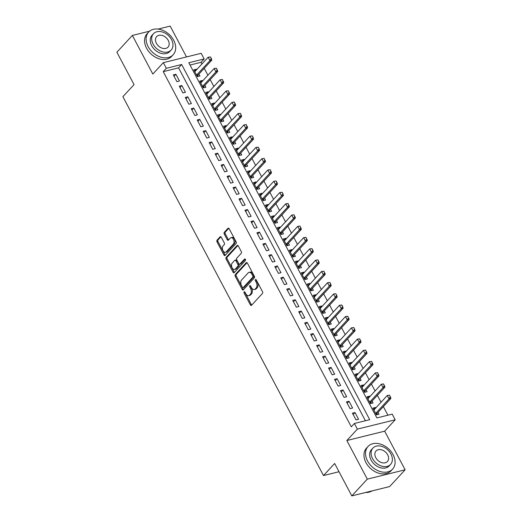<?xml version="1.0" encoding="UTF-8"?>
<svg xmlns="http://www.w3.org/2000/svg" width="522" height="522" viewBox="0 0 522 522"><rect width="100%" height="100%" fill="white"/><g stroke="black" fill="none" stroke-linecap="round" stroke-linejoin="round"><path stroke-width="0.78" d="M244.968 292.157A0.92 0.568 -103.9 0 0 244.322 291.726A0.92 0.568 -103.9 0 0 244.133 291.844A0.92 0.568 -103.9 0 0 244.113 293.077L250.345 304.835A1.312 0.809 -103.9 0 0 251.265 305.448A1.312 0.809 -103.9 0 0 251.539 305.285L262.481 293.436A1.312 0.809 -103.9 0 0 262.501 291.674L256.276 279.909A0.92 0.568 -103.9 0 0 256.446 280.582L257.255 282.102L256.23 282.356A4.196 2.584 -103.9 0 1 256.158 288L255.245 288.992A4.196 2.584 -103.9 0 1 254.377 289.521A4.196 2.584 -103.9 0 1 251.428 287.557L250.619 286.036A0.92 0.568 -103.9 0 0 249.973 285.606A0.92 0.568 -103.9 0 0 249.784 285.717A0.92 0.568 -103.9 0 0 249.77 286.956L250.573 288.477A4.196 2.584 -103.9 0 1 250.508 294.127L249.594 295.113A4.196 2.584 -103.9 0 1 248.726 295.641A4.196 2.584 -103.9 0 1 245.771 293.677L244.968 292.157A0.92 0.568 -103.9 0 0 245.138 292.822L251.363 304.58A1.312 0.809 -103.9 0 0 251.748 305.057M256.276 279.909A0.92 0.568 -103.9 0 0 255.63 279.479A0.92 0.568 -103.9 0 0 255.441 279.596A0.92 0.568 -103.9 0 0 255.428 280.836L256.23 282.356M250.625 286.043A0.92 0.568 -103.9 0 0 250.795 286.702L251.597 288.222L250.573 288.477M221.315 237.275A1.312 0.809 -103.9 0 0 220.388 236.662A1.312 0.809 -103.9 0 0 220.121 236.825L217.048 240.153A1.312 0.809 -103.9 0 0 217.028 241.914L223.945 254.977A1.312 0.809 -103.9 0 0 224.865 255.591A1.312 0.809 -103.9 0 0 225.139 255.421L236.081 243.578A1.312 0.809 -103.9 0 0 236.101 241.81L229.184 228.753A1.312 0.809 -103.9 0 0 228.264 228.134A1.312 0.809 -103.9 0 0 227.99 228.303L224.284 232.316A1.312 0.809 -103.9 0 0 224.264 234.084L227.22 239.67A1.312 0.809 -103.9 0 0 228.147 240.283A1.312 0.809 -103.9 0 0 228.414 240.12L230.254 238.13A3.51 2.16 -103.9 0 1 230.985 237.686A3.51 2.16 -103.9 0 1 233.719 239.931A3.51 2.16 -103.9 0 1 233.393 244.048L226.183 251.852A3.51 2.16 -103.9 0 1 225.458 252.296A3.51 2.16 -103.9 0 1 222.718 250.051A3.51 2.16 -103.9 0 1 223.051 245.927L224.251 244.629A1.312 0.809 -103.9 0 0 224.271 242.86L221.315 237.275M166.335 68.291L163.347 62.653L201.166 53.322L204.148 58.96L188.82 62.744L376.884 417.926L392.211 414.142L395.2 419.786L357.381 429.117L354.399 423.479L369.726 419.695L181.663 64.506L166.335 68.291L163.236 71.644L351.299 426.833L354.399 423.479M351.815 495.9L367.299 479.137L405.118 469.8L389.627 486.569L351.815 495.9L334.648 463.484L323.496 475.555L122.898 96.687L134.05 84.616L116.882 52.2L132.373 35.431L152.815 74.052L163.347 62.653M405.118 469.8L384.668 431.185L346.849 440.516L367.299 479.137M346.849 440.516L357.381 429.117M235.272 274.572A1.312 0.809 -103.9 0 0 235.252 276.334L242.169 289.397A1.312 0.809 -103.9 0 0 243.089 290.01A1.312 0.809 -103.9 0 0 243.363 289.847L254.305 277.998A1.312 0.809 -103.9 0 0 254.325 276.229L247.415 263.173A1.312 0.809 -103.9 0 0 246.488 262.559A1.312 0.809 -103.9 0 0 246.221 262.723L235.272 274.572L236.296 274.318A1.312 0.809 -103.9 0 0 236.277 276.086L243.187 289.142A1.312 0.809 -103.9 0 0 243.572 289.619M233.053 272.184L226.137 259.127A1.312 0.809 -103.9 0 1 226.163 257.359L237.105 245.51A1.312 0.809 -103.9 0 1 237.38 245.347A1.312 0.809 -103.9 0 1 238.3 245.96L241.262 251.552A1.312 0.809 -103.9 0 1 241.236 253.314L236.799 258.122A1.312 0.809 -103.9 0 0 236.779 259.884L238.737 263.59A1.312 0.809 -103.9 0 0 239.663 264.21A1.312 0.809 -103.9 0 0 239.931 264.041L244.557 259.036A0.92 0.568 -103.9 0 1 244.746 258.925A0.92 0.568 -103.9 0 1 245.464 259.512A0.92 0.568 -103.9 0 1 245.373 260.589L234.248 272.634A1.312 0.809 -103.9 0 1 233.98 272.797A1.312 0.809 -103.9 0 1 233.053 272.184L234.078 271.936L227.161 258.873L226.137 259.127M186.511 56.937L170.185 26.1L158.133 29.075M149.599 31.183L132.373 35.431M196.605 69.739L196.331 69.211L194.491 71.201M196.331 69.211L193.773 69.844L197.355 76.61L199.913 75.977L198.915 74.098M202.575 81.014L202.301 80.492L200.461 82.476M202.301 80.492L199.743 81.119L203.326 87.885L205.883 87.252L204.885 85.373M208.546 92.29L208.271 91.768L206.431 93.751M208.271 91.768L205.714 92.394L209.296 99.16L211.854 98.527L210.855 96.648M214.516 103.565L214.242 103.043L212.402 105.026M214.242 103.043L211.684 103.669L215.266 110.436L217.824 109.809L216.826 107.924M220.486 114.84L220.212 114.318L218.372 116.302M220.212 114.318L217.654 114.944L221.237 121.711L223.794 121.084L222.796 119.199M226.457 126.115L226.183 125.593L224.343 127.583M226.183 125.593L223.625 126.226L227.207 132.986L229.765 132.36L228.767 130.474M232.427 137.39L232.153 136.868L230.313 138.859M232.153 136.868L229.595 137.501L233.177 144.261L235.735 143.635L234.737 141.749M238.397 148.666L238.123 148.144L236.283 150.134M238.123 148.144L235.566 148.777L239.148 155.543L241.706 154.91L240.707 153.031M244.368 159.941L244.094 159.419L242.254 161.409M244.094 159.419L241.536 160.052L245.118 166.818L247.676 166.185L246.678 164.306M250.338 171.223L250.064 170.694L248.224 172.684M250.064 170.694L247.506 171.327L251.089 178.093L253.646 177.46L252.648 175.581M256.309 182.498L256.034 181.969L254.194 183.959M256.034 181.969L253.477 182.602L257.059 189.369L259.617 188.736L258.618 186.856M262.279 193.773L262.005 193.244L260.165 195.235M262.005 193.244L259.447 193.877L263.029 200.644L265.587 200.011L264.589 198.132M268.249 205.048L267.975 204.526L266.135 206.51M267.975 204.526L265.417 205.153L269 211.919L271.557 211.286L270.559 209.407M274.22 216.323L273.946 215.801L272.106 217.785M273.946 215.801L271.388 216.428L274.97 223.194L277.528 222.561L276.529 220.682M280.19 227.599L279.916 227.077L278.076 229.06M279.916 227.077L277.358 227.703L280.94 234.469L283.492 233.843L282.5 231.957M286.16 238.874L285.88 238.352L284.046 240.335M285.88 238.352L283.329 238.978L286.911 245.745L289.462 245.118L288.47 243.232M292.131 250.149L291.85 249.627L290.017 251.617M291.85 249.627L289.299 250.26L292.881 257.02L295.432 256.393L294.441 254.508M298.101 261.424L297.821 260.902L295.987 262.892M297.821 260.902L295.269 261.535L298.852 268.295L301.403 267.669L300.411 265.783M304.072 272.699L303.791 272.177L301.957 274.167M303.791 272.177L301.24 272.81L304.822 279.577L307.373 278.944L306.381 277.065M310.042 283.975L309.761 283.453L307.928 285.443M309.761 283.453L307.21 284.085L310.792 290.852L313.344 290.219L312.352 288.34M316.012 295.256L315.732 294.728L313.898 296.718M315.732 294.728L313.18 295.361L316.763 302.127L319.314 301.494L318.322 299.615M321.983 306.531L321.702 306.003L319.869 307.993M321.702 306.003L319.151 306.636L322.733 313.402L325.284 312.769L324.292 310.89M327.953 317.807L327.672 317.278L325.839 319.268M327.672 317.278L325.121 317.911L328.703 324.677L331.255 324.045L330.263 322.165M333.923 329.082L333.643 328.56L331.809 330.543M333.643 328.56L331.092 329.186L334.674 335.953L337.225 335.32L336.233 333.441M339.894 340.357L339.613 339.835L337.78 341.819M339.613 339.835L337.062 340.461L340.644 347.228L343.195 346.595L342.204 344.716M345.864 351.632L345.584 351.11L343.75 353.094M345.584 351.11L343.032 351.737L346.615 358.503L349.166 357.877L348.174 355.991M351.835 362.907L351.554 362.385L349.72 364.369M351.554 362.385L349.003 363.012L352.585 369.778L355.136 369.152L354.144 367.266M357.805 374.183L357.524 373.661L355.691 375.651M357.524 373.661L354.973 374.294L358.555 381.053L361.107 380.427L360.115 378.541M363.775 385.458L363.495 384.936L361.661 386.926M363.495 384.936L360.943 385.569L364.526 392.329L367.077 391.702L366.079 389.817M369.746 396.733L369.465 396.211L367.632 398.201M369.465 396.211L366.914 396.844L370.496 403.61L373.047 402.977L372.049 401.098M352.441 413.163L356.024 419.929L358.575 419.296L354.993 412.53L352.441 413.163M346.471 401.888L350.053 408.654L352.604 408.021L349.022 401.255L346.471 401.888M340.501 390.613L344.083 397.379L346.634 396.746L343.052 389.98L340.501 390.613M334.53 379.337L338.112 386.104L340.664 385.471L337.082 378.704L334.53 379.337M328.56 368.062L332.142 374.822L334.693 374.196L331.111 367.429L328.56 368.062M322.589 356.787L326.172 363.547L328.723 362.921L325.141 356.154L322.589 356.787M316.619 345.505L320.201 352.272L322.753 351.645L319.177 344.879L316.619 345.505M310.649 334.23L314.231 340.997L316.789 340.37L313.207 333.604L310.649 334.23M304.678 322.955L308.261 329.721L310.818 329.088L307.236 322.328L304.678 322.955M298.708 311.68L302.29 318.446L304.848 317.813L301.266 311.053L298.708 311.68M292.738 300.404L296.32 307.171L298.878 306.538L295.295 299.772L292.738 300.404M286.767 289.129L290.349 295.896L292.907 295.263L289.325 288.496L286.767 289.129M280.797 277.854L284.379 284.62L286.937 283.988L283.355 277.221L280.797 277.854M274.826 266.579L278.409 273.345L280.966 272.712L277.384 265.946L274.826 266.579M268.856 255.304L272.438 262.07L274.996 261.437L271.414 254.671L268.856 255.304M262.886 244.028L266.468 250.788L269.026 250.162L265.444 243.396L262.886 244.028M256.915 232.753L260.498 239.513L263.055 238.887L259.473 232.12L256.915 232.753M250.945 221.472L254.527 228.238L257.085 227.612L253.503 220.845L250.945 221.472M244.975 210.196L248.557 216.963L251.115 216.336L247.532 209.57L244.975 210.196M239.004 198.921L242.586 205.688L245.144 205.055L241.562 198.295L239.004 198.921M233.034 187.646L236.616 194.412L239.174 193.779L235.592 187.02L233.034 187.646M227.063 176.371L230.646 183.137L233.203 182.504L229.621 175.738L227.063 176.371M221.093 165.096L224.675 171.862L227.233 171.229L223.651 164.463L221.093 165.096M215.123 153.82L218.705 160.587L221.263 159.954L217.681 153.187L215.123 153.82M209.152 142.545L212.735 149.312L215.292 148.679L211.71 141.912L209.152 142.545M203.182 131.27L206.764 138.036L209.322 137.403L205.74 130.637L203.182 131.27M197.212 119.995L200.794 126.755L203.352 126.128L199.769 119.362L197.212 119.995M191.241 108.72L194.823 115.479L197.381 114.853L193.799 108.087L191.241 108.72M185.271 97.438L188.853 104.204L191.411 103.578L187.829 96.811L185.271 97.438M179.3 86.163L182.883 92.929L185.44 92.303L181.858 85.536L179.3 86.163M365.42 420.758L178.57 67.86L163.236 71.644M179.47 81.021L175.888 74.261L173.33 74.887L176.912 81.654L179.47 81.021M387.905 415.205L383.35 406.605M381.04 402.247L377.38 395.33M375.07 390.971L371.41 384.055M369.1 379.696L365.439 372.78M363.129 368.421L359.469 361.505M357.159 357.139L353.498 350.229M351.189 345.864L347.528 338.954M345.218 334.589L341.558 327.672M339.248 323.314L335.587 316.397M333.277 312.039L329.617 305.122M327.307 300.763L323.647 293.847M321.337 289.488L317.676 282.572M315.366 278.213L311.706 271.296M309.396 266.938L305.735 260.021M303.426 255.663L299.765 248.746M297.455 244.387L293.795 237.471M291.485 233.106L287.824 226.196M285.514 221.83L281.854 214.92M279.544 210.555L275.884 203.639M273.574 199.28L269.913 192.364M267.603 188.005L263.943 181.088M261.633 176.73L257.972 169.813M255.663 165.454L252.002 158.538M249.692 154.179L246.032 147.263M243.722 142.904L240.061 135.988M237.751 131.629L234.091 124.712M231.781 120.354L228.121 113.437M225.811 109.078L222.15 102.162M219.84 97.797L216.18 90.887M213.87 86.521L210.209 79.605M207.906 75.246L204.239 68.33M201.936 63.971L201.055 62.314L190.034 65.028M375.716 408.008L375.435 407.486L372.884 408.119L376.466 414.886L379.018 414.253L378.019 412.373M323.496 475.555L339.013 471.725M201.055 62.314L204.148 58.96M384.668 431.185L395.2 419.786M178.57 67.86L181.663 64.506M375.435 407.486L373.602 409.476M354.993 412.53L353.159 414.52M349.022 401.255L347.189 403.245M343.052 389.98L341.218 391.97M337.082 378.704L335.248 380.695M331.111 367.429L329.278 369.419M325.141 356.154L323.307 358.144M319.177 344.879L317.337 346.862M313.207 333.604L311.366 335.587M307.236 322.328L305.396 324.312M301.266 311.053L299.426 313.037M295.295 299.772L293.455 301.762M289.325 288.496L287.485 290.486M283.355 277.221L281.515 279.211M277.384 265.946L275.544 267.936M271.414 254.671L269.574 256.661M265.444 243.396L263.603 245.386M259.473 232.12L257.633 234.11M253.503 220.845L251.663 222.829M247.532 209.57L245.692 211.554M241.562 198.295L239.722 200.278M235.592 187.02L233.752 189.003M229.621 175.738L227.781 177.728M223.651 164.463L221.811 166.453M217.681 153.187L215.84 155.178M211.71 141.912L209.87 143.902M205.74 130.637L203.906 132.627M199.769 119.362L197.936 121.352M193.799 108.087L191.965 110.077M187.829 96.811L185.995 98.802M181.858 85.536L180.025 87.52M175.888 74.261L174.054 76.245M248.726 295.641L249.744 295.393A4.196 2.584 -103.9 0 0 250.619 294.858L249.594 295.113M251.597 288.222A4.196 2.584 -103.9 0 1 251.526 293.873L250.619 294.858M254.377 289.521L255.402 289.273A4.196 2.584 -103.9 0 0 256.269 288.738L255.245 288.992M257.255 282.102A4.196 2.584 -103.9 0 1 257.183 287.752L256.269 288.738M247.03 262.697L236.296 274.318M242.371 287.257A0.92 0.568 -103.9 0 0 243.017 287.687A0.92 0.568 -103.9 0 0 243.213 287.57L252.818 277.169A0.92 0.568 -103.9 0 0 252.831 275.936L251.982 274.331A4.196 2.584 -103.9 0 0 249.033 272.36A4.196 2.584 -103.9 0 0 248.159 272.895L241.595 280.007A4.196 2.584 -103.9 0 0 241.523 285.651L242.371 287.257M243.82 287.42A0.92 0.568 -103.9 0 0 244.042 287.433A0.92 0.568 -103.9 0 0 244.231 287.322L243.213 287.57M249.033 272.36L250.051 272.112A4.196 2.584 -103.9 0 1 253.007 274.076L253.855 275.681A0.92 0.568 -103.9 0 1 253.836 276.921L244.231 287.322M237.915 245.49L227.181 257.111A1.312 0.809 -103.9 0 0 227.161 258.873M239.663 264.21L240.681 263.956A1.312 0.809 -103.9 0 0 240.955 263.786L245.249 259.14M232.192 263.108A3.51 2.16 -103.9 0 0 231.866 267.225A3.51 2.16 -103.9 0 0 234.6 269.469A3.51 2.16 -103.9 0 0 235.331 269.026L237.869 266.279A1.312 0.809 -103.9 0 0 237.888 264.517L235.924 260.804A1.312 0.809 -103.9 0 0 235.004 260.191A1.312 0.809 -103.9 0 0 234.73 260.361L232.192 263.108M234.6 269.469L235.624 269.221A3.51 2.16 -103.9 0 0 236.349 268.778L235.331 269.026M235.004 260.191L236.022 259.936A1.312 0.809 -103.9 0 1 236.949 260.556L238.913 264.262A1.312 0.809 -103.9 0 1 238.887 266.024L236.349 268.778M234.078 271.936A1.312 0.809 -103.9 0 0 234.463 272.406M225.458 252.296L226.483 252.041A3.51 2.16 -103.9 0 0 227.207 251.597L226.183 251.852M230.985 237.686L232.003 237.432A3.51 2.16 -103.9 0 1 234.743 239.676A3.51 2.16 -103.9 0 1 234.411 243.8L227.207 251.597M228.806 228.277L225.308 232.062A1.312 0.809 -103.9 0 0 225.282 233.83L228.244 239.422A1.312 0.809 -103.9 0 0 228.629 239.892M220.93 236.805L218.072 239.898A1.312 0.809 -103.9 0 0 218.052 241.66L224.962 254.723A1.312 0.809 -103.9 0 0 225.347 255.193M376.512 414.873L377.112 413.444A1.338 0.822 76.1 0 1 377.269 413.189L390.9 398.436L389.06 398.886L387.265 395.506L373.876 409.998M389.288 395.291L387.265 395.506L389.595 395.213L390.182 396.981L389.595 395.213M375.67 413.385L389.06 398.886L390.182 396.981M390.489 396.903L390.9 398.436M365.648 492.487A16.697 12.195 42.7 0 0 372.003 490.915M367.527 460.952A16.697 12.195 42.7 0 0 392.57 469.128A16.697 12.195 42.7 0 0 393.079 454.642A16.697 12.195 42.7 0 0 368.036 446.467A16.697 12.195 42.7 0 0 367.527 460.952M368.036 446.467L366.49 448.144A16.697 12.195 42.7 0 0 365.981 462.629A16.697 12.195 42.7 0 0 391.024 470.805L392.57 469.128M390.56 464.417L389.138 465.957A12.026 8.776 -137.3 0 1 371.103 460.071A12.026 8.776 -137.3 0 1 371.475 449.638L372.897 448.098A12.026 8.776 42.7 0 0 372.532 458.525A12.026 8.776 42.7 0 0 390.56 464.417A12.026 8.776 42.7 0 0 390.926 453.983A12.026 8.776 42.7 0 0 372.897 448.098M387.657 454.792A7.752 5.657 42.7 0 0 376.036 451.001A7.752 5.657 42.7 0 0 375.801 457.722A7.752 5.657 42.7 0 0 387.422 461.513A7.752 5.657 42.7 0 0 387.657 454.792M148.124 46.569A16.697 12.195 42.7 0 0 173.167 54.745A16.697 12.195 42.7 0 0 173.676 40.259A16.697 12.195 42.7 0 0 148.633 32.083A16.697 12.195 42.7 0 0 148.124 46.569M148.633 32.083L147.08 33.76A16.697 12.195 42.7 0 0 146.571 48.246A16.697 12.195 42.7 0 0 171.614 56.422L173.167 54.745M171.157 50.027L169.728 51.574A12.026 8.776 -137.3 0 1 151.7 45.682A12.026 8.776 -137.3 0 1 152.065 35.255L153.488 33.715A12.026 8.776 42.7 0 0 153.122 44.142A12.026 8.776 42.7 0 0 171.157 50.027A12.026 8.776 42.7 0 0 171.523 39.6A12.026 8.776 42.7 0 0 153.488 33.715M168.254 40.409A7.752 5.657 42.7 0 0 156.633 36.612A7.752 5.657 42.7 0 0 156.398 43.333A7.752 5.657 42.7 0 0 168.012 47.13A7.752 5.657 42.7 0 0 168.254 40.409M370.542 403.597L371.142 402.168A1.338 0.822 76.1 0 1 371.299 401.907L384.929 387.154L383.089 387.611L381.295 384.231L367.906 398.723M383.318 384.016L381.295 384.231L383.624 383.938L384.212 385.706L383.624 383.938M369.7 402.103L383.089 387.611L384.212 385.706M384.518 385.627L384.929 387.154M364.571 392.322L365.172 390.893A1.338 0.822 76.1 0 1 365.328 390.632L378.959 375.879L377.119 376.336L375.325 372.956L361.935 387.448M377.347 372.741L375.325 372.956L377.654 372.662L378.241 374.431L377.654 372.662M363.73 390.828L377.119 376.336L378.241 374.431M378.548 374.352L378.959 375.879M358.601 381.04L359.201 379.618A1.338 0.822 76.1 0 1 359.358 379.357L372.989 364.604L371.149 365.061L369.354 361.674L355.965 376.173M371.377 361.459L369.354 361.674L371.684 361.387L372.271 363.155L371.684 361.387M357.759 379.553L371.149 365.061L372.271 363.155M372.577 363.077L372.989 364.604M352.631 369.765L353.231 368.336A1.338 0.822 76.1 0 1 353.387 368.082L367.018 353.329L365.178 353.786L363.384 350.399L349.994 364.898M365.407 350.184L363.384 350.399L365.713 350.112L366.3 351.88L365.713 350.112M351.789 368.278L365.178 353.786L366.3 351.88M366.607 351.802L367.018 353.329M346.66 358.49L347.261 357.061A1.338 0.822 76.1 0 1 347.417 356.807L361.048 342.054L359.208 342.51L357.413 339.124L344.024 353.622M359.436 338.908L357.413 339.124L359.743 338.837L360.33 340.605L359.743 338.837M345.818 357.002L359.208 342.51L360.33 340.605M360.637 340.527L361.048 342.054M340.69 347.215L341.29 345.786A1.338 0.822 76.1 0 1 341.447 345.531L355.077 330.778L353.237 331.235L351.443 327.849L338.054 342.347M353.466 327.633L351.443 327.849L353.772 327.562L354.666 329.252L353.772 327.562M339.848 345.727L353.237 331.235L354.36 329.323M354.666 329.252L355.077 330.778M334.719 335.94L335.32 334.511A1.338 0.822 76.1 0 1 335.476 334.256L349.107 319.503L347.267 319.96L345.473 316.573L332.083 331.065M347.495 316.358L345.473 316.573L347.802 316.286L348.389 318.048L347.802 316.286M333.878 334.452L347.267 319.96L348.389 318.048M348.696 317.976L349.107 319.503M328.749 324.664L329.349 323.235A1.338 0.822 76.1 0 1 329.506 322.981L343.137 308.228L341.297 308.678L339.502 305.298L326.113 319.79M341.525 305.083L339.502 305.298L341.832 305.005L342.726 306.701L341.832 305.005M327.907 323.177L341.297 308.678L342.419 306.773M342.726 306.701L343.137 308.228M322.779 313.389L323.379 311.96A1.338 0.822 76.1 0 1 323.536 311.706L337.166 296.953L335.326 297.403L333.532 294.023L320.143 308.515M335.555 293.808L333.532 294.023L335.861 293.729L336.755 295.426L335.861 293.729M321.937 311.902L335.326 297.403L336.449 295.498M336.755 295.426L337.166 296.953M316.808 302.114L317.409 300.685A1.338 0.822 76.1 0 1 317.565 300.431L331.196 285.678L329.356 286.128L327.562 282.748L314.172 297.24M329.584 282.532L327.562 282.748L329.891 282.454L330.785 284.144L329.891 282.454M315.967 300.626L329.356 286.128L330.478 284.222M330.785 284.144L331.196 285.678M310.844 290.839L311.438 289.41A1.338 0.822 76.1 0 1 311.595 289.155L325.226 274.402L323.386 274.853L321.591 271.473L308.202 285.965M323.614 271.257L321.591 271.473L323.921 271.179L324.508 272.947L323.921 271.179M309.996 289.351L323.386 274.853L324.508 272.947M324.815 272.869L325.226 274.402M304.874 279.564L305.468 278.135A1.338 0.822 76.1 0 1 305.624 277.874L319.255 263.127L317.415 263.577L315.621 260.197L302.231 274.689M317.644 259.982L315.621 260.197L317.95 259.904L318.844 261.594L317.95 259.904M304.026 278.069L317.415 263.577L318.537 261.672M318.844 261.594L319.255 263.127M298.904 268.288L299.498 266.859A1.338 0.822 76.1 0 1 299.654 266.598L313.285 251.845L311.445 252.302L309.65 248.922L296.268 263.414M311.673 248.707L309.65 248.922L311.98 248.629L312.874 250.319L311.98 248.629M298.055 266.794L311.445 252.302L312.567 250.397M312.874 250.319L313.285 251.845M292.933 257.007L293.527 255.584A1.338 0.822 76.1 0 1 293.684 255.323L307.314 240.57L305.474 241.027L303.68 237.64L290.297 252.139M305.703 237.425L303.68 237.64L306.009 237.353L306.597 239.122L306.009 237.353M292.085 255.519L305.474 241.027L306.597 239.122M306.903 239.043L307.314 240.57M286.963 245.732L287.557 244.303A1.338 0.822 76.1 0 1 287.713 244.048L301.344 229.295L299.504 229.752L297.71 226.365L284.327 240.864M299.732 226.15L297.71 226.365L300.039 226.078L300.626 227.846L300.039 226.078M286.115 244.244L299.504 229.752L300.626 227.846M300.933 227.768L301.344 229.295M280.993 234.456L281.586 233.027A1.338 0.822 76.1 0 1 281.743 232.773L295.374 218.02L293.534 218.477L291.746 215.09L278.356 229.589M293.762 214.875L291.746 215.09L294.069 214.803L294.656 216.571L294.069 214.803M280.144 232.969L293.534 218.477L294.656 216.571M294.963 216.493L295.374 218.02M275.022 223.181L275.616 221.752A1.338 0.822 76.1 0 1 275.779 221.498L289.403 206.745L287.563 207.201L285.775 203.815L272.386 218.313M287.792 203.6L285.775 203.815L288.098 203.528L288.686 205.29L288.098 203.528M274.174 221.693L287.563 207.201L288.686 205.29M288.992 205.218L289.403 206.745M269.052 211.906L269.646 210.477A1.338 0.822 76.1 0 1 269.809 210.222L283.433 195.469L281.593 195.926L279.805 192.54L266.416 207.038M281.821 192.324L279.805 192.54L282.128 192.253L283.022 193.943L282.128 192.253M268.204 210.418L281.593 195.926L282.715 194.014M283.022 193.943L283.433 195.469M263.081 200.631L263.675 199.202A1.338 0.822 76.1 0 1 263.838 198.947L277.463 184.194L275.623 184.644L273.835 181.264L260.445 195.757M275.851 181.049L273.835 181.264L276.158 180.971L277.051 182.667L276.158 180.971M262.233 199.143L275.623 184.644L276.745 182.739M277.051 182.667L277.463 184.194M257.111 189.355L257.705 187.927A1.338 0.822 76.1 0 1 257.868 187.672L271.492 172.919L269.652 173.369L267.864 169.989L254.475 184.481M269.881 169.774L267.864 169.989L270.187 169.696L271.081 171.392L270.187 169.696M256.263 187.868L269.652 173.369L270.774 171.464M271.081 171.392L271.492 172.919M251.141 178.08L251.734 176.651A1.338 0.822 76.1 0 1 251.898 176.397L265.522 161.644L263.682 162.094L261.894 158.714L248.505 173.206M263.91 158.499L261.894 158.714L264.217 158.42L264.804 160.189L264.217 158.42M250.292 176.593L263.682 162.094L264.804 160.189M265.111 160.11L265.522 161.644M245.17 166.805L245.764 165.376A1.338 0.822 76.1 0 1 245.927 165.122L259.551 150.369L257.711 150.819L255.924 147.439L242.534 161.931M257.94 147.224L255.924 147.439L258.246 147.145L259.14 148.835L258.246 147.145M244.322 165.317L257.711 150.819L258.834 148.914M259.14 148.835L259.551 150.369M239.2 155.53L239.794 154.101A1.338 0.822 76.1 0 1 239.957 153.84L253.581 139.093L251.741 139.544L249.953 136.164L236.564 150.656M251.969 135.948L249.953 136.164L252.276 135.87L253.17 137.56L252.276 135.87M238.352 154.036L251.741 139.544L252.863 137.638M253.17 137.56L253.581 139.093M233.23 144.255L233.823 142.826A1.338 0.822 76.1 0 1 233.987 142.565L247.611 127.812L245.771 128.268L243.983 124.888L230.593 139.381M245.999 124.673L243.983 124.888L246.306 124.595L246.893 126.363L246.306 124.595M232.381 142.76L245.771 128.268L246.893 126.363M247.2 126.285L247.611 127.812M227.259 132.973L227.853 131.551A1.338 0.822 76.1 0 1 228.016 131.29L241.64 116.536L239.8 116.993L238.012 113.607L224.623 128.105M240.029 113.398L238.012 113.607L240.335 113.32L241.229 115.01L240.335 113.32M226.411 131.485L239.8 116.993L240.923 115.088M241.229 115.01L241.64 116.536M221.289 121.698L221.883 120.269A1.338 0.822 76.1 0 1 222.046 120.014L235.67 105.261L233.83 105.718L232.042 102.332L218.653 116.83M234.058 102.116L232.042 102.332L234.365 102.044L234.952 103.813L234.365 102.044M220.441 120.21L233.83 105.718L234.952 103.813M235.259 103.734L235.67 105.261M215.318 110.423L215.912 108.994A1.338 0.822 76.1 0 1 216.075 108.739L229.7 93.986L227.86 94.443L226.072 91.056L212.682 105.555M228.088 90.841L226.072 91.056L228.395 90.769L228.988 92.538L228.395 90.769M214.47 108.935L227.86 94.443L228.988 92.538M229.295 92.459L229.7 93.986M209.348 99.147L209.942 97.718A1.338 0.822 76.1 0 1 210.105 97.464L223.729 82.711L221.889 83.168L220.101 79.781L206.712 94.28M222.118 79.566L220.101 79.781L222.424 79.494L223.018 81.256L222.424 79.494M208.5 97.66L221.889 83.168L223.018 81.256M223.325 81.184L223.729 82.711M203.378 87.872L203.971 86.443A1.338 0.822 76.1 0 1 204.135 86.189L217.759 71.436L215.919 71.892L214.131 68.506L200.742 83.005M216.147 68.291L214.131 68.506L216.454 68.219L217.048 69.981L216.454 68.219M202.529 86.384L215.919 71.892L217.048 69.981M217.354 69.909L217.759 71.436M197.407 76.597L198.001 75.168A1.338 0.822 76.1 0 1 198.164 74.914L211.788 60.16L209.948 60.611L208.161 57.231L194.771 71.723M210.177 57.015L208.161 57.231L210.483 56.937L211.384 58.634L210.483 56.937M196.559 75.109L209.948 60.611L211.077 58.705M211.384 58.634L211.788 60.16M245.138 292.822L244.113 293.077M256.446 280.582L255.428 280.836M250.795 286.702L249.77 286.956M251.526 293.873L250.508 294.127M257.183 287.752L256.158 288M251.363 304.58L250.345 304.835M246.808 262.579L246.221 262.723M243.187 289.142L242.169 289.397M236.277 276.086L235.252 276.334M253.836 276.921L252.818 277.169M253.855 275.681L252.831 275.936M253.007 274.076L251.982 274.331M227.181 257.111L226.163 257.359M237.693 245.366L237.105 245.51M240.955 263.786L239.931 264.041M244.968 258.938L244.557 259.036M238.887 266.024L237.869 266.279M238.913 264.262L237.888 264.517M236.949 260.556L235.924 260.804M234.411 243.8L233.393 244.048M228.244 239.422L227.22 239.67M225.282 233.83L224.264 234.084M225.308 232.062L224.284 232.316M228.584 228.153L227.99 228.303M224.962 254.723L223.945 254.977M218.052 241.66L217.028 241.914M218.072 239.898L217.048 240.153M220.708 236.681L220.121 236.825M377.269 413.189L375.762 413.561M377.112 413.444L375.866 413.75M371.299 401.907L369.791 402.279M371.142 402.168L369.896 402.475M365.328 390.632L363.821 391.004M365.172 390.893L363.925 391.2M359.358 379.357L357.851 379.729M359.201 379.618L357.955 379.925M353.387 368.082L351.88 368.454M353.231 368.336L351.985 368.649M347.417 356.807L345.91 357.178M347.261 357.061L346.014 357.368M341.447 345.531L339.939 345.903M341.29 345.786L340.044 346.093M335.476 334.256L333.969 334.628M335.32 334.511L334.073 334.817M329.506 322.981L327.999 323.353M329.349 323.235L328.103 323.542M323.536 311.706L322.028 312.078M323.379 311.96L322.133 312.267M317.565 300.431L316.058 300.803M317.409 300.685L316.162 300.992M311.595 289.155L310.088 289.527M311.438 289.41L310.192 289.717M305.624 277.874L304.117 278.246M305.468 278.135L304.222 278.441M299.654 266.598L298.147 266.97M299.498 266.859L298.251 267.166M293.684 255.323L292.176 255.695M293.527 255.584L292.281 255.891M287.713 244.048L286.206 244.42M287.557 244.303L286.31 244.616M281.743 232.773L280.236 233.145M281.586 233.027L280.34 233.341M275.779 221.498L274.265 221.87M275.616 221.752L274.37 222.059M269.809 210.222L268.295 210.594M269.646 210.477L268.399 210.784M263.838 198.947L262.325 199.319M263.675 199.202L262.429 199.508M257.868 187.672L256.354 188.044M257.705 187.927L256.459 188.233M251.898 176.397L250.384 176.769M251.734 176.651L250.488 176.958M245.927 165.122L244.42 165.494M245.764 165.376L244.518 165.683M239.957 153.84L238.45 154.212M239.794 154.101L238.547 154.408M233.987 142.565L232.479 142.937M233.823 142.826L232.577 143.132M228.016 131.29L226.509 131.661M227.853 131.551L226.607 131.857M222.046 120.014L220.538 120.386M221.883 120.269L220.636 120.582M216.075 108.739L214.568 109.111M215.912 108.994L214.666 109.307M210.105 97.464L208.598 97.836M209.942 97.718L208.696 98.025M204.135 86.189L202.627 86.561M203.971 86.443L202.725 86.75M198.164 74.914L196.657 75.285M198.001 75.168L196.755 75.475M244.042 287.433L243.017 287.687"/></g></svg>
